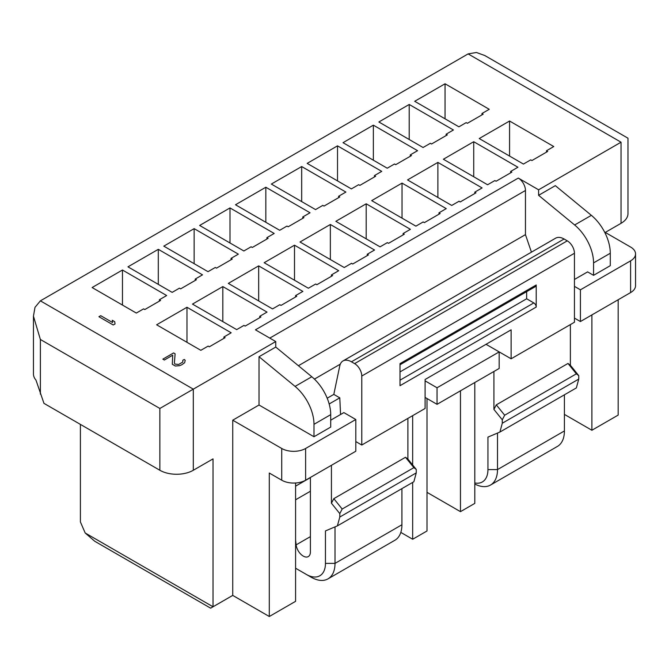 <?xml version="1.0" encoding="UTF-8"?>
<svg xmlns="http://www.w3.org/2000/svg" width="669" height="669" viewBox="0 0 669 669"><rect width="100%" height="100%" fill="white"/><g stroke="black" fill="none" stroke-linecap="round" stroke-linejoin="round"><path stroke-width="1" d="M258.669 300.925L258.669 265.877L228.321 283.397L272.526 308.919L279.809 304.713L281.005 305.407L296.777 296.3L295.581 295.606L295.581 296.986M194.144 263.67L194.144 228.631L163.796 246.15L208.009 271.673L215.293 267.466L216.488 268.152L232.26 259.054L231.064 258.359L231.064 259.739M295.581 295.606L302.873 291.4L258.669 265.877M531.437 252.154L525.458 234.635L525.458 190.481A10.135 5.854 -120 0 0 518.291 178.071L538.604 189.795L621.041 142.196C630.198 136.911 630.198 136.911 621.041 142.196L468.108 53.905L476.445 52.491L484.841 55.56L627.974 138.199L627.974 213.662A23.658 13.656 180 0 1 621.041 223.321L605.269 232.427M330.712 420.191L343.849 412.597L355.799 419.496L355.799 451.232L305.624 480.2A16.901 9.759 180 0 1 281.724 480.2L281.724 448.473L232.737 420.191L232.737 595.402L213.026 606.783L85.18 532.976L94.739 541.254L210.635 608.163L213.026 606.783L213.026 458.884L193.308 470.265A23.658 13.656 180 0 1 159.858 470.265L159.858 408.458L275.753 341.55L255.441 329.825L518.291 178.071M159.858 470.265L43.962 403.357L35.967 380.101A23.658 13.656 180 0 1 33.45 373.971L33.45 316.169L34.989 307.364L40.383 300.849L468.108 53.905M479.221 138.542L509.569 121.022L553.773 146.544L546.489 150.751L547.685 151.445L531.914 160.543L530.718 159.858L523.426 164.064L479.221 138.542M409.211 104.464L453.415 129.987L446.123 134.193L447.318 134.887L431.547 143.994L430.359 143.3L423.067 147.506L378.863 121.984L409.211 104.464L409.211 139.512M473.727 141.711L517.931 167.242L510.648 171.448L511.844 172.134L496.072 181.24L494.876 180.555L487.584 184.761L443.38 159.239L473.727 141.711L473.727 176.758M373.361 125.162L417.573 150.684L410.281 154.89L411.477 155.576L395.705 164.683L394.509 163.997L387.226 168.203L343.013 142.681L373.361 125.162L373.361 160.2M437.886 162.408L482.09 187.93L474.798 192.137L475.994 192.831L460.222 201.938L459.034 201.244L451.742 205.45L407.538 179.928L437.886 162.408L437.886 197.447M337.519 145.85L381.731 171.373L374.439 175.587L375.635 176.273L359.863 185.38L358.668 184.686L351.384 188.901L307.171 163.378L337.519 145.85L337.519 180.898M402.036 183.105L446.248 208.628L438.956 212.834L440.152 213.52L424.38 222.626L423.184 221.941L415.901 226.147L371.688 200.625L402.036 183.105L402.036 218.144M301.677 166.548L345.881 192.07L338.598 196.276L339.793 196.97L324.022 206.077L322.826 205.383L315.534 209.589L271.33 184.067L301.677 166.548L301.677 201.586M366.194 203.794L410.406 229.316L403.114 233.531L404.31 234.217L388.538 243.324L387.343 242.63L380.059 246.844L335.846 221.322L366.194 203.794L366.194 238.841M265.836 187.245L310.04 212.767L302.756 216.973L303.943 217.659L288.18 226.766L286.984 226.08L279.692 230.287L235.488 204.764L265.836 187.245L265.836 222.284M330.352 224.491L374.556 250.014L367.273 254.22L368.468 254.914L352.697 264.012L351.501 263.327L344.209 267.533L300.005 242.011L330.352 224.491L330.352 259.53M229.994 207.934L274.198 233.456L266.906 237.662L268.102 238.356L252.33 247.463L251.134 246.769L243.851 250.975L199.646 225.453L229.994 207.934L229.994 242.981M294.511 245.189L338.715 270.711L331.431 274.917L332.618 275.603L316.855 284.71L315.659 284.024L308.367 288.23L264.163 262.708L294.511 245.189L294.511 280.227M194.144 228.631L238.356 254.153L231.064 258.359M158.302 249.328L202.515 274.85L195.223 279.057L196.418 279.742L180.647 288.849L179.451 288.163L172.167 292.37L127.955 266.847L158.302 249.328L158.302 284.367M222.819 286.575L267.031 312.097L259.739 316.303L260.935 316.997L245.163 326.096L243.968 325.41L236.684 329.616L192.471 304.094L222.819 286.575L222.819 321.613M122.46 270.017L166.665 295.539L159.381 299.745L160.577 300.44L144.805 309.546L143.609 308.852L136.317 313.059L92.113 287.536L122.46 270.017L122.46 305.056M186.977 307.263L231.181 332.786L223.898 337L225.093 337.686L209.322 346.793L208.126 346.107L200.834 350.313L156.63 324.791L186.977 307.263L186.977 342.311M445.052 83.776L489.256 109.298L481.973 113.504L483.169 114.19L467.397 123.297L466.201 122.611L458.909 126.817L414.705 101.295L445.052 83.776L445.052 118.814M509.569 156.061L509.569 121.022M481.973 113.504L481.973 114.884M546.489 150.751L546.489 152.131M446.123 134.193L446.123 135.573M510.648 171.448L510.648 172.828M410.281 154.89L410.281 156.27M474.798 192.137L474.798 193.517M374.439 175.587L374.439 176.967M438.956 212.834L438.956 214.214M338.598 196.276L338.598 197.656M403.114 233.531L403.114 234.911M302.756 216.973L302.756 218.353M367.273 254.22L367.273 255.6M266.906 237.662L266.906 239.042M331.431 274.917L331.431 276.297M195.223 279.057L195.223 280.436M259.739 316.303L259.739 317.683M159.381 299.745L159.381 301.125M223.898 337L223.898 338.38M33.45 316.169L40.383 339.484L159.858 408.458M574.445 279.466L587.591 271.882L593.562 275.327L610.287 265.677L610.287 253.242A33.793 19.51 60 0 0 591.371 215.334L555.329 185.656L538.604 195.315L538.604 189.795M275.753 341.55L275.753 347.069L259.02 356.728L259.02 405.013L232.737 420.191M574.445 286.365L580.416 289.819L630.599 260.843A16.901 9.759 0 0 0 635.55 253.944A16.901 9.759 0 0 0 630.599 247.045L604.567 232.018M564.41 414.395L591.889 430.259L618.173 415.089L618.173 299.745M635.55 253.944L635.55 285.68A16.901 9.759 180 0 1 630.599 292.579L580.416 321.546L574.445 318.101M425.099 397.428L437.049 404.327L499.174 368.452L499.174 351.902L437.049 387.769L425.099 380.87M281.724 480.2L269.298 473.025L269.298 616.509L295.581 601.331L295.581 482.993M400.823 532.407L412.673 539.247L427.006 530.977L427.006 398.532M427.006 492.342L460.464 511.66L460.464 390.805M460.464 511.66L474.798 503.381L474.798 382.526M295.581 568.224L306.335 574.428A27.036 15.613 -120 0 0 325.452 563.39L325.452 530.927L337.402 525.867L339.793 517.037L339.793 513.6L331.431 503.213L331.431 465.298M295.581 540.05L296.133 544.859A10.135 5.854 -120 0 0 300.958 554.342A10.135 5.854 -120 0 0 308.3 556.583A10.135 5.854 -120 0 0 310.399 551.942L310.399 477.44M311.118 577.188L306.335 574.428L311.118 577.188A33.793 19.51 -120 0 0 328.011 578.861A33.793 19.51 -120 0 0 335.01 563.39L335.01 526.879M401.918 488.621L401.918 524.764A33.793 19.51 60 0 1 394.919 540.234L328.011 578.861M407.898 418.393L407.898 459.068L416.26 469.454L416.26 472.891L413.868 481.722L337.402 525.867M340.554 414.504L339.793 397.838L333.814 394.392L339.752 365.943A16.901 9.759 60 0 1 342.988 360.951L555.655 238.172A16.901 9.759 60 0 1 564.101 239.009L567.279 240.84A10.135 5.854 60 0 1 574.445 253.258L574.445 322.241L511.124 358.793L511.124 329.825L425.099 379.49L425.099 408.466L361.778 445.019L355.799 441.573M325.452 563.39L335.01 563.39L401.918 524.764L401.918 519.244A27.036 15.613 60 0 1 401.918 519.295M416.26 472.891L339.793 517.037M416.26 469.454L413.868 467.648L342.177 509.034L339.793 513.6M407.898 459.068L405.506 457.27L413.868 467.648M342.177 509.034L333.814 498.656L405.506 457.27M331.431 503.213L333.814 498.656M342.988 360.951A16.901 9.759 60 0 1 351.434 361.795L354.603 363.627A10.135 5.854 60 0 1 361.778 376.037L361.778 445.019M339.793 397.838L329.156 403.976M333.814 394.392L327.191 398.214M536.212 307.063L400.012 385.695L400.012 363.627L536.212 284.986L536.212 307.063A3.378 1.948 -120 0 0 533.82 302.923L526.654 298.784L526.654 291.651M474.798 482.959A27.036 15.613 -120 0 0 487.944 469.579L487.944 437.116L499.894 432.057L576.36 387.911L578.744 379.08L578.744 375.635L576.36 373.837L504.669 415.223L502.285 419.789L493.914 409.403L493.914 371.487M511.124 358.793L486.029 344.309M502.285 419.789L502.285 423.226L499.894 432.057M474.798 484.03A33.793 19.51 -120 0 0 490.502 485.05A33.793 19.51 -120 0 0 497.502 469.579L497.502 433.069M564.41 394.802L564.41 430.953A33.793 19.51 60 0 1 557.411 446.424L490.502 485.05M564.41 425.476A27.036 15.613 60 0 0 564.41 425.434L564.41 430.953L497.502 469.579L487.944 469.579M570.381 324.582L570.381 365.257L578.744 375.635M80.405 424.397L80.405 521.937L85.18 532.976M232.737 595.402L269.298 616.509M591.889 430.259L591.889 314.923M281.724 448.473A16.901 9.759 0 0 0 305.624 448.473L355.799 419.496M275.753 347.069L311.796 376.747A33.793 19.51 60 0 1 330.712 414.655L330.712 427.09L313.987 436.74L259.02 405.013M313.987 436.74L313.987 424.313A33.793 19.51 60 0 0 295.071 386.406L259.02 356.728M593.562 275.327L593.562 262.9A33.793 19.51 60 0 0 574.646 224.985L538.604 195.315M314.43 379.097L340.295 364.162M437.049 387.769L437.049 404.327M412.673 539.247L412.673 482.408M412.673 465.005L412.673 415.633M580.416 289.819L580.416 321.546M310.399 477.607L295.581 486.162M310.399 491.238L295.581 499.793M298.407 365.717L525.458 234.635M502.285 423.226L578.744 379.08M504.669 415.223L496.306 404.845L567.998 363.451L576.36 373.837M493.914 409.403L496.306 404.845M567.998 363.451L570.381 365.257M400.012 364.764L535.509 286.533A3.378 1.948 -120 0 0 536.212 284.986M400.012 371.905L526.654 298.784M98.92 316.721L113.262 324.992L115.051 323.963L114.708 321.689L112.267 320.284L112.609 322.55L100.718 315.684L98.92 316.721M175.119 353.809L173.597 352.931L162.843 359.144L164.365 360.022L172.736 355.189L172.293 364.254L175.345 366.01L179.568 365.692L181.659 364.831L184.644 362.757L185.204 360.323L184.276 359.445L182.788 360.307L182.821 362.046L178.64 364.463L175.01 364.095L174.383 363.041L175.119 353.809M40.383 300.849L193.308 389.149L193.308 470.265M40.383 394.133L40.383 339.484M621.041 142.196L621.041 223.321M630.599 260.843L630.599 292.579M351.434 361.795L564.101 239.009M354.603 363.627L567.279 240.84M574.445 253.258L361.778 376.037M305.624 480.2L305.624 448.473M330.712 414.655L313.987 424.313M610.287 253.242L593.562 262.9M311.796 376.747L295.071 386.406M591.371 215.334L574.646 224.985M269.774 338.104L525.458 190.481M310.399 536.622L296.133 544.859M400.012 380.176L533.82 302.923"/></g></svg>
